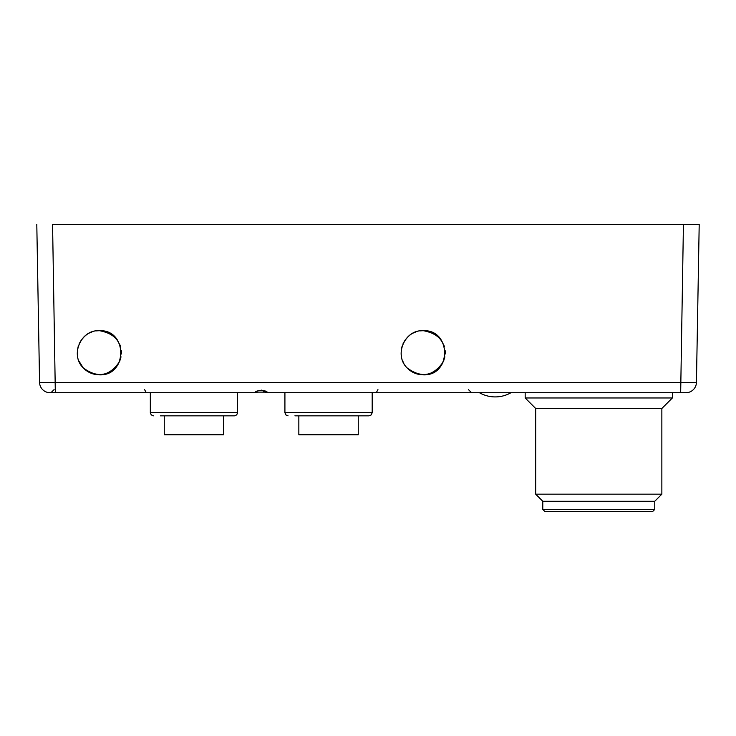 <?xml version="1.0" encoding="UTF-8"?>
<svg xmlns="http://www.w3.org/2000/svg" width="736" height="736" viewBox="0 0 736 736"><rect width="100%" height="100%" fill="white"/><g stroke="black" fill="none" stroke-linecap="round" stroke-linejoin="round"><path stroke-width="1.1" d="M544.888 511.52L542.782 509.422L654.764 509.422L652.657 511.52L544.888 511.52L598.773 511.52M407.072 367.862C393.797 355.157 404.441 329.608 423.182 330.676C404.625 329.838 393.769 354.89 407.072 367.862C421.406 378.46 433.532 376.354 443.44 361.532C447.47 344.163 440.717 333.877 423.182 330.676C451.738 329.36 451.619 376.252 423.182 374.836C416.751 374.688 411.378 372.361 407.072 367.862L411.268 371.34M413.899 372.784L417.984 374.21M420.946 374.725L424.378 374.799M428.343 374.219L431.066 373.373M435.169 371.294L437.57 369.5M440.036 367.016L442.29 363.823M443.514 361.367L444.875 356.831M445.225 354.025L445.16 350.686M444.369 346.536L443.431 343.951M441.269 340.096L439.364 337.741M436.963 335.506L433.421 333.196M430.716 332L426.53 330.933M423.356 330.676L420.146 330.887M415.978 331.881L413.255 333.031M409.648 335.303L407.238 337.484M405.269 339.848L403.08 343.62M402.095 346.187L401.23 350.419M401.12 353.657L401.433 356.583M402.638 360.842L403.843 363.409M78.789 360.842L83.232 367.862C69.957 355.157 80.592 329.608 99.332 330.676C127.898 329.36 127.77 376.252 99.332 374.836C92.911 374.688 87.538 372.361 83.232 367.862L87.418 371.34M90.059 372.784L94.144 374.21M97.106 374.725L100.528 374.799M104.494 374.219L107.226 373.373M111.32 371.294L113.73 369.5M116.196 367.016L118.441 363.823M119.674 361.367L121.035 356.831M121.385 354.025L121.32 350.686M120.52 346.536L119.582 343.951M117.429 340.096L115.524 337.741M113.114 335.506L109.581 333.196M106.876 332L102.69 330.933M99.516 330.676L96.296 330.887M92.138 331.881L89.415 333.031M85.808 335.303L83.389 337.484M81.429 339.848L79.24 343.62M78.255 346.187L77.381 350.419M77.28 353.657L77.593 356.583M99.342 330.676C80.776 329.838 69.929 354.89 83.232 367.862C97.566 378.46 109.692 376.354 119.6 361.532C123.63 344.163 116.877 333.877 99.342 330.676M267.232 392.711A4.204 4.204 0 0 1 265.153 392.159A4.204 4.204 0 0 0 267.232 392.711C268.014 389.859 254.509 389.859 255.291 392.711L50.066 392.711A10.516 10.516 0 0 1 39.56 382.38L36.8 224.48L39.56 382.38L696.44 382.38L699.2 224.48L696.44 382.38A10.516 10.516 0 0 1 685.934 392.711L267.232 392.711L261.262 390.08M55.329 392.711L52.569 224.48L683.431 224.48L680.671 392.711M683.431 224.48L699.2 224.48L683.431 224.48M265.098 392.132L257.425 392.122M255.291 392.711A4.204 4.204 0 0 0 257.361 392.159A4.204 4.204 0 0 1 255.291 392.711M542.782 509.422L542.782 501.271L654.764 501.271L661.857 494.169L661.857 408.48L672.373 397.964L672.373 392.711M542.782 501.271L535.688 494.169L661.857 494.169M535.688 494.169L535.688 408.48L661.857 408.48M535.688 408.48L525.173 397.964L672.373 397.964M223.67 415.84L223.67 434.764L164.266 434.764L164.266 415.84M153.484 415.84L151.239 414.902L150.328 412.684L237.599 412.684L236.698 414.902L234.444 415.84L160.319 415.84M358.257 415.84L358.257 434.764L298.844 434.764L298.844 415.84L298.844 434.764M294.906 415.84L369.03 415.84L294.906 415.84M288.07 415.84L285.826 414.902L284.915 412.684L372.186 412.684L371.275 414.902L369.03 415.84M377.936 389.611L376.556 392.159M468.427 389.611L471.583 392.711M54.096 389.611L50.94 392.711M144.578 389.611L145.958 392.159M264.27 391.727L265.08 392.113M479.43 392.711A31.676 31.676 0 0 0 510.977 392.711M654.764 509.422L654.764 501.271M525.173 397.964L525.173 392.711M237.599 412.684L237.599 392.711M150.328 412.684L150.328 392.711M372.186 412.684L372.186 392.711M284.915 412.684L284.915 392.711"/></g></svg>
